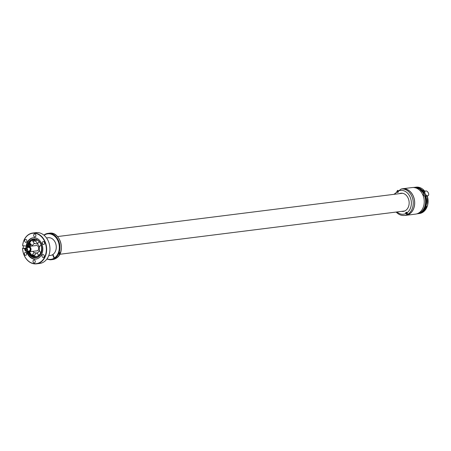 <?xml version="1.0" encoding="UTF-8"?>
<svg xmlns="http://www.w3.org/2000/svg" width="451" height="451" viewBox="0 0 451 451"><rect width="100%" height="100%" fill="white"/><g stroke="black" fill="none" stroke-linecap="round" stroke-linejoin="round"><path stroke-width="0.68" d="M52.97 254.646L52.609 254.691L54.109 258.197L54.56 258.564L55.963 258.384L56.071 257.949L55.963 258.384A13.282 10.277 -97.2 0 1 52.671 259.556L51.437 259.708M48.736 255.666L50.444 255.452A8.93 6.912 -97.2 0 0 52.609 254.691M54.859 258.367A13.282 10.277 -97.2 0 0 59.329 242.858A13.282 10.277 -97.2 0 0 47.958 233.376L49.362 233.201A13.282 10.277 -97.2 0 1 60.733 242.683A13.282 10.277 -97.2 0 1 56.262 258.192L56.375 257.758L56.262 258.192L54.859 258.367L54.408 258L52.908 254.499A8.93 6.912 -97.2 0 0 56.054 244.899A8.93 6.912 -97.2 0 0 49.548 237.728A8.93 6.912 -97.2 0 0 49.221 237.7A8.93 6.912 -97.2 0 0 48.218 237.728L46.515 237.942M58.98 253.8C59.352 252.723 59.667 252.419 59.938 252.898C59.493 254.043 59.171 254.341 58.98 253.8L59.16 254.189M59.684 252.549L59.938 252.898M49.988 259.793L46.853 259.088M422.767 212.331L419.407 213.526A13.282 10.277 -97.2 0 0 422.7 212.353L422.807 211.919L422.7 212.353L421.296 212.528L420.845 212.162M427.322 196.146A13.282 10.277 -97.2 0 1 422.999 212.162L423.111 211.722L422.999 212.162L421.595 212.336L421.144 211.97M425.716 207.77C426.088 206.693 426.404 206.389 426.674 206.862C426.229 208.007 425.913 208.311 425.716 207.77L425.896 208.159M426.42 206.519L426.674 206.862M419.407 213.526L418.173 213.678M424.07 195.768L423.241 195.283L423.376 194.618M425.084 193.564A2.678 1.607 -121.1 0 1 425.383 191.061A2.678 1.607 -121.1 0 1 428.45 193.141A2.678 1.607 -121.1 0 1 428.151 195.649A2.678 1.607 -121.1 0 1 425.084 193.564M428.151 195.649L427.385 196.112A2.678 1.607 -121.1 0 1 424.318 194.026A2.678 1.607 -121.1 0 1 424.617 191.523L425.383 191.061M425.507 195.683L425.011 195.982A1.342 0.801 -121.1 0 1 423.478 194.939A1.342 0.801 -121.1 0 1 423.624 193.688L424.12 193.389M397.861 190.328A1.026 0.795 -97.2 0 0 397.303 191.252A1.026 0.795 82.8 0 0 397.974 192.323M398.402 191.461A1.026 0.795 -97.2 0 0 398.346 191.066L397.793 190.328L396.891 191.303L396.948 191.912A1.026 0.795 -97.2 0 0 398.402 191.461M405.674 213.176A1.026 0.795 -97.2 0 0 405.731 213.571L406.915 214.231L407.354 213.312L407.129 212.725A1.026 0.795 -97.2 0 0 405.674 213.176M401.61 211.372A9.155 7.081 -97.2 0 0 403.177 211.401A9.155 7.081 -97.2 0 0 409.006 204.777A9.155 7.081 -97.2 0 0 405.928 195.012A9.155 7.081 -97.2 0 0 400.9 193.237A9.155 7.081 -97.2 0 0 399.383 193.654M396.164 212.055L396.88 212.771C399.18 214.839 401.734 215.73 404.541 215.437L405.945 215.262A13.327 10.311 -97.2 0 0 414.424 205.617A13.327 10.311 -97.2 0 0 409.948 191.399A13.327 10.311 -97.2 0 0 402.625 188.811L401.221 188.992L393.937 194.336M401.322 193.203A9.155 7.081 -97.2 0 0 400.223 193.547M402.45 211.265A9.155 7.081 -97.2 0 0 403.6 211.333M406.599 212.252A1.026 0.795 -97.2 0 0 407.011 214.214M401.283 193.411A8.952 6.928 82.8 0 1 401.768 193.332A8.952 6.928 82.8 0 1 402.625 193.293M404.84 210.921A8.952 6.928 82.8 0 1 403.995 211.096A8.952 6.928 82.8 0 1 403.51 211.136M401.599 188.941A13.395 10.367 82.8 0 1 402.613 188.749A13.395 10.367 82.8 0 1 414.153 198.57A13.395 10.367 82.8 0 1 409.209 214.18A13.395 10.367 82.8 0 1 405.951 215.324A13.395 10.367 82.8 0 1 404.913 215.392M402.613 188.749L412.158 187.548A13.395 10.367 82.8 0 1 423.692 197.375A13.395 10.367 82.8 0 1 418.748 212.985A13.395 10.367 82.8 0 1 415.489 214.129L405.951 215.324M398.216 191.765L397.816 191.348L398.334 191.387M398.357 191.094L397.906 190.999M398.165 192.16A0.846 0.654 82.8 0 1 398.07 190.474L398.07 190.474M407.084 213.627L406.684 213.216L407.259 213.03M407.236 212.957L406.768 212.861M407.383 213.926A0.846 0.654 82.8 0 1 406.825 212.359M24.873 248.619L22.584 248.343A15.295 11.833 82.8 0 0 28.436 261.078A15.295 11.833 82.8 0 0 44.717 257.002A15.295 11.833 82.8 0 0 40.483 235.834A15.295 11.833 82.8 0 0 22.651 245.682L22.618 245.643A15.514 12.008 82.8 0 1 32.669 233.043L35.95 232.631A15.514 12.008 82.8 0 1 43.995 235.219A15.514 12.008 82.8 0 1 49.745 251.838A15.514 12.008 82.8 0 1 39.818 263.423L36.531 263.835A15.514 12.008 82.8 0 1 28.486 261.247A15.514 12.008 82.8 0 1 22.55 248.304L23.249 248.213A15.514 12.008 82.8 0 1 23.238 246.883A15.514 12.008 82.8 0 1 23.3 245.761M32.669 233.043A15.514 12.008 82.8 0 1 40.714 235.631A15.514 12.008 82.8 0 1 46.464 252.256A15.514 12.008 82.8 0 1 36.531 263.835M34.197 236.668A1.471 1.139 82.8 0 1 33.65 235.089A1.471 1.139 82.8 0 1 34.592 233.99A1.471 1.139 82.8 0 1 35.358 234.238A1.471 1.139 82.8 0 1 35.905 235.817A1.471 1.139 82.8 0 1 34.964 236.916A1.471 1.139 82.8 0 1 34.197 236.668M44.023 241.815A1.471 1.139 82.8 0 1 44.57 243.393A1.471 1.139 82.8 0 1 43.623 244.493A1.471 1.139 82.8 0 1 42.862 244.245A1.471 1.139 82.8 0 1 42.315 242.666A1.471 1.139 82.8 0 1 43.257 241.567A1.471 1.139 82.8 0 1 44.023 241.815M43.708 254.815A1.471 1.139 82.8 0 1 44.249 256.394A1.471 1.139 82.8 0 1 43.307 257.493A1.471 1.139 82.8 0 1 42.546 257.25A1.471 1.139 82.8 0 1 41.999 255.672A1.471 1.139 82.8 0 1 42.941 254.573A1.471 1.139 82.8 0 1 43.708 254.815M34.721 260.244A1.471 1.139 82.8 0 1 35.268 261.822A1.471 1.139 82.8 0 1 34.327 262.922A1.471 1.139 82.8 0 1 33.56 262.679A1.471 1.139 82.8 0 1 33.013 261.101A1.471 1.139 82.8 0 1 33.96 260.001A1.471 1.139 82.8 0 1 34.721 260.244M26.057 252.667A1.471 1.139 82.8 0 1 26.603 254.246A1.471 1.139 82.8 0 1 25.662 255.345A1.471 1.139 82.8 0 1 24.895 255.103A1.471 1.139 82.8 0 1 24.354 253.524A1.471 1.139 82.8 0 1 25.295 252.419A1.471 1.139 82.8 0 1 26.057 252.667M26.378 239.661A1.471 1.139 82.8 0 1 26.925 241.24A1.471 1.139 82.8 0 1 25.978 242.339A1.471 1.139 82.8 0 1 25.217 242.097A1.471 1.139 82.8 0 1 24.67 240.518A1.471 1.139 82.8 0 1 25.611 239.419A1.471 1.139 82.8 0 1 26.378 239.661M24.963 248.422L23.249 248.213M22.651 245.682L25.38 246.015A1.342 1.037 82.8 0 1 26.147 246.55A10.762 8.327 82.8 0 1 33.12 237.778A10.762 8.327 82.8 0 1 38.701 239.571A10.762 8.327 82.8 0 1 42.687 251.1A10.762 8.327 82.8 0 1 35.798 259.133A10.762 8.327 82.8 0 1 30.223 257.341A10.762 8.327 82.8 0 1 26.536 251.252M26.75 247.622L26.603 246.494L26.147 246.55M36.029 259.099A10.762 8.327 82.8 0 1 30.679 257.279A10.762 8.327 82.8 0 1 26.992 251.196M26.603 246.494A10.762 8.327 82.8 0 1 33.351 237.756M27.263 247.413A9.477 7.334 82.8 0 1 36.807 239.605A9.477 7.334 82.8 0 1 38.358 240.614A9.477 7.334 82.8 0 1 38.921 256.45A9.477 7.334 82.8 0 1 30.893 256.258A9.477 7.334 82.8 0 1 27.742 251.246M36.881 239.644A9.381 7.255 -97.2 0 0 27.528 247.069M28.086 251.517A9.381 7.255 -97.2 0 0 31.102 256.157A9.381 7.255 -97.2 0 0 38.983 256.399M27.714 246.889A9.155 7.081 82.8 0 1 28.655 243.298A9.155 7.081 82.8 0 1 33.656 239.334A9.155 7.081 82.8 0 1 40.675 243.754A9.155 7.081 82.8 0 1 40.934 253.53A9.155 7.081 82.8 0 1 35.939 257.498A9.155 7.081 82.8 0 1 28.312 251.641M28.672 244.059L28.881 244.03A9.488 7.34 82.8 0 1 29.304 243.004A9.488 7.34 82.8 0 1 30.854 240.755M30.132 245.942A8.62 6.669 -97.2 0 0 30.082 246.308A7.368 5.7 82.8 0 1 30.392 245.006L28.881 244.03M29.123 244.183A9.155 7.081 82.8 0 1 29.529 243.19A9.155 7.081 82.8 0 1 32.946 239.667M28.086 246.646A9.155 7.081 82.8 0 1 28.605 244.25A9.155 7.081 82.8 0 1 29.011 243.252A9.155 7.081 82.8 0 1 32.917 239.543A9.155 7.081 82.8 0 1 33.831 239.312M32.004 246.066A4.465 3.456 82.8 0 0 30.538 243.765A4.465 3.456 82.8 0 0 29.58 243.196A9.155 7.081 82.8 0 1 29.586 243.185A9.155 7.081 82.8 0 1 32.517 239.904L32.991 239.847M29.614 244.498A9.155 7.081 82.8 0 1 30.014 243.399M36.114 257.47A9.155 7.081 82.8 0 1 28.729 251.782M34.372 239.763A8.704 6.737 82.8 0 1 34.704 239.678M29.929 244.707A8.704 6.737 82.8 0 1 30.33 243.608M32.72 255.632A4.465 3.456 82.8 0 1 32.788 255.362A4.465 3.456 82.8 0 1 32.85 255.153L33.357 255.091A8.484 6.562 -97.2 0 0 36.294 256.54M34.321 256.36A8.704 6.737 82.8 0 1 32.788 255.362M34.372 239.853A8.704 6.737 82.8 0 1 34.721 239.729M35.341 256.546A8.704 6.737 82.8 0 1 33.013 255.131M30.273 244.927A8.704 6.737 82.8 0 1 30.629 243.844M30.837 244.042A8.484 6.562 -97.2 0 0 30.273 246.28M34.755 239.971A8.484 6.562 -97.2 0 0 34.428 240.09M36.407 252.938A4.465 3.456 82.8 0 0 35.319 254.313A4.465 3.456 82.8 0 0 35.093 254.871L33.357 255.091M34.744 239.819A8.62 6.669 -97.2 0 0 34.383 239.943M30.691 243.901A8.62 6.669 -97.2 0 0 30.341 244.972M33.115 255.119A8.62 6.669 -97.2 0 0 35.697 256.568M32.258 255.317A4.465 3.456 82.8 0 1 32.511 254.663A4.465 3.456 82.8 0 1 34.496 252.825A4.91 3.8 82.8 0 1 32.895 251.354M37.845 243.303L37.534 243.145A4.465 3.456 82.8 0 1 35.714 241.003M29.98 251.72A4.465 3.456 82.8 0 1 29.563 251.844M40.759 252.701A4.465 3.456 82.8 0 1 39.344 250.158A4.91 3.8 82.8 0 1 39.017 251.044A4.91 3.8 82.8 0 1 36.717 253.096A4.465 3.456 82.8 0 1 38.628 255.463M39.096 241.539A4.465 3.456 82.8 0 1 38.933 241.933A4.465 3.456 82.8 0 1 36.948 243.771A4.91 3.8 82.8 0 1 39.412 247.328A4.465 3.456 82.8 0 1 41.092 245.056M32.23 246.037A4.91 3.8 82.8 0 1 32.427 245.553A4.91 3.8 82.8 0 1 34.727 243.501A4.465 3.456 82.8 0 1 32.517 239.904M34.727 243.501L36.508 243.867M36.717 253.096L34.964 252.729M39.412 247.328L39.344 250.158M29.05 246.438A0.581 0.451 -97.2 0 0 28.61 245.496A0.581 0.451 -97.2 0 0 28.424 246.522M36.21 256.557A8.704 6.737 82.8 0 1 29.535 251.776M34.49 241.037A7.368 5.7 82.8 0 0 33.87 241.2L33.351 241.262A7.368 5.7 82.8 0 1 34.231 241.06A7.368 5.7 82.8 0 1 35.296 241.054L35.815 240.992A2.385 1.849 82.8 0 1 36.858 240.017M28.937 246.449A0.581 0.451 82.8 0 1 28.881 245.57M34.62 240.349A0.581 0.451 82.8 0 1 34.507 239.413M34.451 239.38A0.581 0.451 -97.2 0 0 34.158 240.451A0.581 0.451 -97.2 0 0 34.451 239.38M29.546 246.376A7.368 5.7 82.8 0 1 29.873 245.068L30.392 245.006M29.873 245.068L28.605 244.25M32.917 239.543L33.351 241.262M35.296 241.054A2.385 1.849 82.8 0 1 36.599 240.028A2.385 1.849 82.8 0 1 37.394 240.146M29.005 251.816A8.704 6.737 -97.2 0 0 35.95 256.591A8.704 6.737 -97.2 0 0 39.451 254.702A8.704 6.737 -97.2 0 0 38.391 240.845M30.724 251.421L30.223 251.54M30.645 251.489L30.138 251.602M26.727 249.55A0.722 0.558 82.8 0 1 25.6 249.448A0.722 0.558 82.8 0 1 26.727 249.55M25.414 249.448A0.857 0.665 82.8 0 1 26.75 249.566A0.857 0.665 82.8 0 1 25.414 249.448M24.766 249.555L25.256 250.756A1.697 1.314 82.8 0 0 26.925 250.874A1.697 1.314 82.8 0 0 27.246 248.805A1.697 1.314 82.8 0 0 25.701 247.858A1.697 1.314 82.8 0 0 24.766 249.555L24.766 249.555M54.408 258A12.837 9.933 -97.2 0 0 57.97 240.902A12.837 9.933 -97.2 0 0 44.407 235.078A12.837 9.933 -97.2 0 0 44.085 235.292M47.039 258.829A12.837 9.933 -97.2 0 0 54.109 258.197M43.843 235.089L47.958 233.376A13.282 10.277 -97.2 0 0 44.514 234.644M50.191 259.793A13.282 10.277 -97.2 0 0 51.267 259.737A13.282 10.277 -97.2 0 0 54.56 258.564M422.925 210.403A12.837 9.933 -97.2 0 0 425.124 195.914M424.002 193.456A12.837 9.933 -97.2 0 0 420.281 189.324M421.595 212.336A13.282 10.277 -97.2 0 0 425.778 195.886M424.081 192.391A13.282 10.277 -97.2 0 0 414.695 187.345A13.282 10.277 -97.2 0 0 414.469 187.374L416.098 187.165L424.943 191.325M424.881 191.365A13.282 10.277 -97.2 0 0 416.098 187.165M418.483 213.644L417.778 213.729A13.282 10.277 -97.2 0 0 418.004 213.701A13.282 10.277 -97.2 0 0 421.296 212.528M424.701 196.05A13.327 10.311 82.8 0 1 425.592 201.614A13.327 10.311 82.8 0 1 416.887 213.887C422.497 212.596 425.502 208.475 425.891 201.524L424.983 195.993M413.189 187.486L413.567 187.441A13.327 10.311 82.8 0 1 423.669 193.659M407.129 212.725A11.991 9.279 -97.2 0 0 407.135 192.752A11.991 9.279 -97.2 0 0 398.346 191.066M396.948 191.912A11.991 9.279 -97.2 0 0 394.783 194.229M397.01 211.947A11.991 9.279 -97.2 0 0 405.731 213.571M404.541 215.437A13.327 10.311 -97.2 0 0 413.02 205.791A13.327 10.311 -97.2 0 0 408.55 191.574A13.327 10.311 -97.2 0 0 401.221 188.992M24.749 249.364A1.787 1.381 82.8 0 1 25.916 247.729A1.787 1.381 82.8 0 1 27.364 248.76A1.787 1.381 82.8 0 1 26.361 251.275A1.787 1.381 82.8 0 1 25.386 250.931M25.346 250.914L26.361 251.275L29.056 250.936A1.787 1.381 -97.2 0 0 30.054 248.422A1.787 1.381 -97.2 0 0 28.61 247.39L25.916 247.729L24.726 249.409M28.672 250.981A1.877 1.449 -97.2 0 0 30.082 250.328A1.877 1.449 -97.2 0 0 30.172 248.377A1.877 1.449 -97.2 0 0 28.227 247.441M27.669 251.111A2.588 2.001 -97.2 0 0 30.194 251.224A2.588 2.001 -97.2 0 0 30.662 248.084A2.588 2.001 -97.2 0 0 27.223 247.565M27.173 247.571L28.61 246.488L36.79 245.462C38.431 246.145 38.972 247.622 38.403 249.905L37.461 250.779L29.276 251.805L27.618 251.117A2.678 2.075 -97.2 0 0 29.276 251.805A2.678 2.075 -97.2 0 0 30.781 248.039A2.678 2.075 -97.2 0 0 28.61 246.488A2.678 2.075 -97.2 0 0 27.19 247.571M49.362 233.201C60.299 231.075 66.184 252.442 56.336 258.164M56.025 258.361L52.671 259.556M51.747 259.675L50.05 259.793M427.407 196.095L427.644 205.312L423.072 212.133M416.51 213.932L416.887 213.887M413.567 187.441L419.391 188.732L423.889 193.53M402.253 193.293L57.531 236.561M404.479 211.012L59.758 254.279"/></g></svg>
